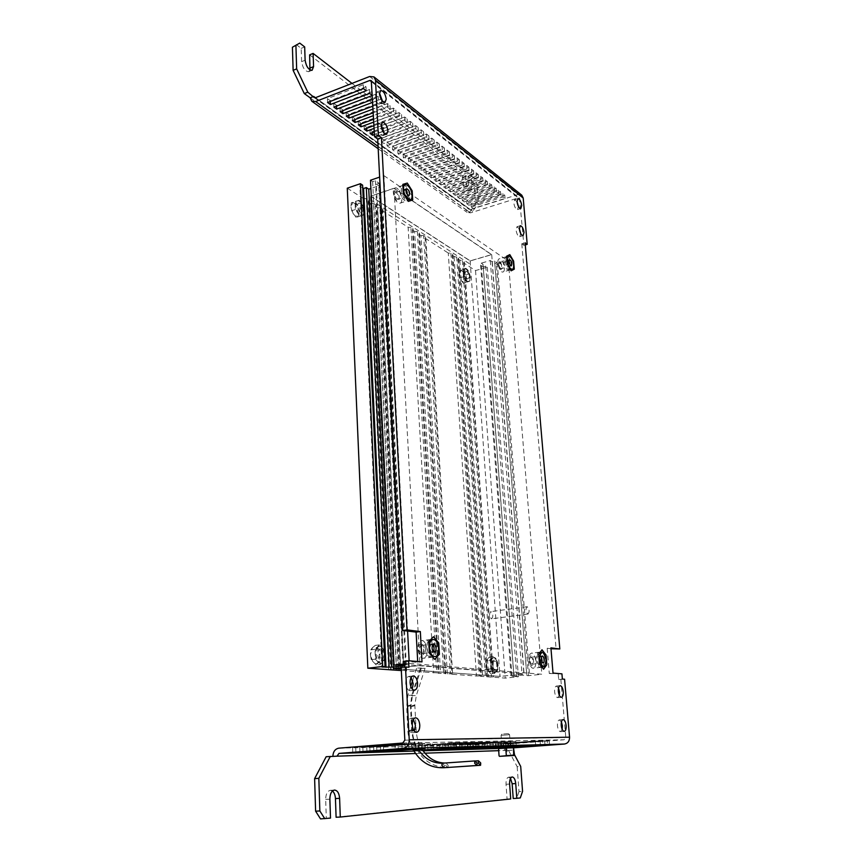 <?xml version="1.0" encoding="UTF-8"?>
<svg xmlns="http://www.w3.org/2000/svg" width="862" height="862" viewBox="0 0 862 862"><rect width="100%" height="100%" fill="white"/><g stroke="black" fill="none" stroke-linecap="round" stroke-linejoin="round"><path stroke-width="0.65" stroke-dasharray="4.31 3.23" d="M413.491 750.242L422.326 749.703M411.54 744.822L432.519 743.777L411.54 744.822M379.485 93.031L376.953 91.943L375.767 95.24C376.705 100.66 378.558 103.526 381.338 103.828L382.534 101.339M381.155 124.731L378.655 123.686L377.394 127.134C378.299 132.522 380.153 135.356 382.922 135.646L384.183 133.233M411.099 677.543L408.803 676.433C406.756 677.004 405.733 679.31 405.754 683.34C406.271 687.962 407.748 690.419 410.172 690.688L412.219 689.104M413.394 719.371L411.109 718.197C408.965 718.779 407.898 721.192 407.909 725.438C408.394 730.006 409.827 732.431 412.208 732.722L414.299 731.159M561.431 721.903L559.33 719.921C557.929 720.363 557.305 722.313 557.455 725.782C557.919 729.446 558.932 731.407 560.494 731.666L562.164 729.36M558.522 687.995L556.41 686.055C555.053 686.486 554.46 688.372 554.611 691.701C555.085 695.397 556.119 697.38 557.703 697.627L559.341 695.322M519.333 228.71L516.963 226.728L516.036 229.949C516.737 234.108 517.987 236.339 519.786 236.651L520.734 233.677M517.049 201.74L514.657 199.693L513.774 202.796C514.474 206.988 515.735 209.24 517.545 209.552L518.439 206.492M547.23 740.749L510.487 743.561L549.223 740.706L547.23 740.749L547.575 745.037M549.223 740.706L549.568 744.983M512.567 743.518L512.868 747.72L515.131 747.548M510.487 743.561L510.789 747.785L512.868 747.72M515.228 747.451L510.789 747.785M542.64 740.846L505.703 743.68L544.665 740.803L542.64 740.846L542.985 745.167M544.665 740.803L545.01 745.102M507.815 743.626L508.127 747.871L515.293 747.332M505.703 743.68L506.016 747.925L508.127 747.871M515.314 747.235L506.016 747.925M537.985 740.943L500.865 743.798L540.043 740.9L537.985 740.943L538.33 745.296M540.043 740.9L540.388 745.231M503.009 743.744L503.311 748.011L515.314 747.117L497.191 748.335M500.865 743.798L501.167 748.076L503.311 748.011M515.314 747.02L501.167 748.076M533.266 741.051L495.952 743.917L535.345 741.008L533.266 741.051L533.6 745.425M535.345 741.008L535.69 745.371M498.613 748.151L513.838 747.117M498.128 743.863L498.419 748.119M495.952 743.917L496.253 748.227M515.271 746.804L497.514 748.13M513.666 741.46L475.576 744.412L515.875 741.417L513.666 741.46L514 745.975M515.875 741.417L516.209 745.91M477.882 744.359L478.162 748.679M475.576 744.412L475.867 748.852M508.58 741.568L470.296 744.542L510.832 741.525L508.58 741.568L508.914 746.115M510.832 741.525L511.155 746.05M472.635 744.477L472.915 748.83M470.296 744.542L470.587 749.013M503.419 741.676L464.941 744.671L505.703 741.632L503.419 741.676L503.742 746.255M505.703 741.632L506.026 746.19M467.301 744.606L467.581 748.992M464.941 744.671L465.221 749.175M498.182 741.794L459.489 744.8L500.488 741.74L498.182 741.794L498.505 746.406M500.488 741.74L500.822 746.341M461.903 744.736L462.172 749.153M459.489 744.8L459.78 749.337M492.859 741.902L453.972 744.93L495.208 741.848L492.859 741.902L493.183 746.557M495.208 741.848L495.531 746.492M456.407 744.876L456.688 749.326M453.972 744.93L454.242 749.509M487.45 742.02L448.359 745.07L489.842 741.966L487.45 742.02L487.773 746.707M489.842 741.966L490.155 746.643M450.837 745.005L451.106 749.487M448.359 745.07L448.628 749.681M481.966 742.128L442.659 745.21L484.39 742.085L481.966 742.128L482.278 746.858M484.39 742.085L484.703 746.794M445.18 745.145L445.449 749.66M442.659 745.21L442.928 749.854M476.384 742.247L436.872 745.35L478.852 742.204L476.384 742.247L476.697 747.009M478.852 742.204L479.164 746.945M439.437 745.285L439.695 749.832M436.872 745.35L437.142 750.026M470.717 742.376L431 745.49L473.227 742.322L470.717 742.376L471.029 747.171M473.227 742.322L473.529 747.106M433.597 745.425L433.855 750.005M431 745.49L431.269 750.209M464.963 742.494L425.031 745.63L467.506 742.441L464.963 742.494L465.264 747.332M467.506 742.441L467.807 747.257M427.671 745.565L427.929 750.188M425.031 745.63L425.289 750.393M459.112 742.613L418.975 745.781L461.698 742.559L459.112 742.613L459.414 747.494M461.698 742.559L462 747.419M421.647 745.716L421.906 750.49L422.811 750.425M418.975 745.781L419.223 750.576L421.906 750.49M422.725 750.306L419.223 750.576M453.164 742.742L412.812 745.932L455.793 742.688L453.164 742.742L453.466 747.666M455.793 742.688L456.095 747.591M415.527 745.867L415.786 750.683L422.628 750.155M413.782 750.737L415.786 750.683M412.812 745.932L413.06 750.759M422.542 750.037L413.76 750.705M421.917 743.41L380.465 746.707L424.772 743.346L421.917 743.41L422.197 748.539M424.772 743.346L425.052 748.453M383.418 746.643L383.633 751.524M380.465 746.707L380.681 751.75M415.344 743.54L373.666 746.88L418.253 743.486L415.344 743.54L415.613 748.722M418.253 743.486L418.523 748.636M376.672 746.804L376.888 751.718M373.666 746.88L373.882 751.955M408.653 743.69L366.749 747.042L411.616 743.626L408.653 743.69L408.922 748.906M411.616 743.626L411.885 748.819M369.809 746.966L370.013 751.923M366.749 747.042L366.964 752.16M401.175 667.457L408.944 667.22M404.623 667.716L404.59 667.069M404.289 661.251L417.747 662.382L422.003 661.887M417.747 662.382L417.693 661.52M473.001 205.156L471.061 203.734L502.891 193.638L504.776 195.114L473.001 205.156L473.249 208.442L471.298 207.031L471.061 203.734M471.298 207.031L503.16 196.967L505.046 198.432L473.249 208.442M505.046 198.432L504.776 195.114M503.16 196.967L502.891 193.638M468.572 201.913L466.601 200.48L498.57 190.265L500.477 191.752L468.572 201.913L468.809 205.221L466.838 203.788L466.601 200.48M466.838 203.788L498.839 193.616L500.747 195.092L468.809 205.221M500.747 195.092L500.477 191.752M498.839 193.616L498.57 190.265M464.079 198.626L462.086 197.172L494.195 186.849L496.124 188.358L464.079 198.626L464.316 201.945L462.323 200.501L462.086 197.172M462.323 200.501L494.454 190.222L496.393 191.72L464.316 201.945M496.393 191.72L496.124 188.358M494.454 190.222L494.195 186.849M459.532 195.308L457.517 193.831L489.756 183.39L491.717 184.921L459.532 195.308L459.769 198.637L457.754 197.172L457.517 193.831M457.754 197.172L490.025 186.774L491.986 188.293L459.769 198.637M491.986 188.293L491.717 184.921M490.025 186.774L489.756 183.39M454.931 191.935L452.884 190.437L485.274 179.889L487.256 181.44L454.931 191.935L455.158 195.297L453.121 193.81L452.884 190.437M453.121 193.81L485.532 183.294L487.515 184.834L455.158 195.297M487.515 184.834L487.256 181.44M485.532 183.294L485.274 179.889M450.266 188.53L448.197 187.011L480.727 176.344L482.731 177.906L450.266 188.53L450.503 191.903L448.423 190.394L448.197 187.011M448.423 190.394L480.985 179.759L482.989 181.322L450.503 191.903M482.989 181.322L482.731 177.906M480.985 179.759L480.727 176.344M445.546 185.071L443.445 183.541L476.115 172.745L478.151 174.339L445.546 185.071L445.773 188.466L443.671 186.935L443.445 183.541M443.671 186.935L476.374 176.193L478.41 177.766L445.773 188.466M478.41 177.766L478.151 174.339M476.374 176.193L476.115 172.745M440.762 181.57L438.639 180.018L471.449 169.103L473.518 170.719L440.762 181.57L440.988 184.985L438.866 183.434L438.639 180.018M438.866 183.434L471.708 172.562L473.766 174.167L440.988 184.985M473.766 174.167L473.518 170.719M471.708 172.562L471.449 169.103M435.913 178.025L433.769 176.451L466.719 165.418L468.809 167.045L435.913 178.025L436.14 181.462L433.985 179.889L433.769 176.451M433.985 179.889L466.978 168.898L469.068 170.514L436.14 181.462M469.068 170.514L468.809 167.045M466.978 168.898L466.719 165.418M431.011 174.436L428.823 172.842L461.935 161.679L464.047 163.327L431.011 174.436L431.226 177.884L429.05 176.301L428.823 172.842M429.05 176.301L462.183 165.181L464.295 166.819L431.226 177.884M464.295 166.819L464.047 163.327M462.183 165.181L461.935 161.679M426.033 170.795L423.824 169.178L457.075 157.886L459.22 159.556L426.033 170.795L426.248 174.264L424.039 172.659L423.824 169.178M424.039 172.659L457.323 161.41L459.468 163.069L426.248 174.264M459.468 163.069L459.22 159.556M457.323 161.41L457.075 157.886M421.001 167.109L418.76 165.472L452.151 154.05L454.328 155.742L421.001 167.109L421.206 170.601L418.964 168.974L418.76 165.472M418.964 168.974L452.399 157.584L454.576 159.276L421.206 170.601M454.576 159.276L454.328 155.742M452.399 157.584L452.151 154.05M415.893 163.381L413.62 161.722L447.162 150.15L449.371 151.874L415.893 163.381L416.098 166.883L413.835 165.235L413.62 161.722M413.835 165.235L447.41 153.716L449.608 155.429L416.098 166.883M449.608 155.429L449.371 151.874M447.41 153.716L447.162 150.15M410.711 159.589L408.416 157.908L442.109 146.206L444.339 147.952L410.711 159.589L410.926 163.123L408.62 161.453L408.416 157.908M408.62 161.453L442.346 149.794L444.587 151.529L410.926 163.123M444.587 151.529L444.339 147.952M442.346 149.794L442.109 146.206M405.474 155.753L403.136 154.05L436.98 142.208L439.254 143.976L405.474 155.753L405.679 159.308L403.341 157.606L403.136 154.05M403.341 157.606L437.217 145.807L439.491 147.564L405.679 159.308M439.491 147.564L439.254 143.976M437.217 145.807L436.98 142.208M400.151 151.863L397.791 150.139L431.787 138.157L434.082 139.946L400.151 151.863L400.356 155.44L397.985 153.716L397.791 150.139M397.985 153.716L432.024 141.777L434.319 143.555L400.356 155.44M434.319 143.555L434.082 139.946M432.024 141.777L431.787 138.157M394.764 147.919L392.372 146.174L426.518 134.041L428.845 135.862L394.764 147.919L394.958 151.518L392.566 149.772L392.372 146.174M392.566 149.772L426.744 137.683L429.082 139.493L394.958 151.518M429.082 139.493L428.845 135.862M426.744 137.683L426.518 134.041M389.301 143.922L386.876 142.144L421.173 129.871L423.533 131.714L389.301 143.922L389.495 147.542L387.06 145.775L386.876 142.144M387.06 145.775L421.399 133.535L423.759 135.366L389.495 147.542M423.759 135.366L423.533 131.714M421.399 133.535L421.173 129.871M383.762 139.87L381.295 138.071L415.753 125.636L418.145 127.511L383.762 139.87L383.956 143.501L381.489 141.713L381.295 138.071M381.489 141.713L415.98 129.332L418.372 131.186L383.956 143.501M418.372 131.186L418.145 127.511M415.98 129.332L415.753 125.636M378.149 135.765L375.649 133.933L410.258 121.348L412.682 123.244L378.149 135.765L378.332 139.418L375.832 137.608L375.649 133.933M375.832 137.608L410.484 125.065L412.909 126.951L378.332 139.418M412.909 126.951L412.682 123.244M410.484 125.065L410.258 121.348M372.449 131.595L369.917 129.742L404.687 117.006L407.144 118.924L372.449 131.595L372.492 132.554M370.1 133.427L369.917 129.742M383.418 128.567L404.903 120.734L407.36 122.652L384.086 131.11M382.933 131.53L374.442 134.612M407.36 122.652L407.144 118.924M404.903 120.734L404.687 117.006M374.313 131.897L381.844 129.149M366.673 127.371L364.098 125.496L399.031 112.588L401.53 114.538L366.673 127.371L366.716 128.309M364.281 129.203L364.098 125.496M373.989 125.626L399.235 116.348L401.746 118.288L381.855 125.572M381.144 125.83L374.13 128.406M401.746 118.288L401.53 114.538M399.235 116.348L399.031 112.588M360.812 123.083L358.204 121.176L393.287 108.106L395.82 110.088L360.812 123.083L360.855 123.988M358.376 124.915L358.204 121.176M373.677 119.236L393.503 111.888L396.035 113.859L373.817 122.07M396.035 113.859L395.82 110.088M393.503 111.888L393.287 108.106M354.864 118.73L352.224 116.801L387.469 103.569L390.033 105.573L354.864 118.73L354.907 119.613M352.396 120.561L352.224 116.801M373.343 112.728L387.674 107.373L390.249 109.366L373.494 115.605M390.249 109.366L390.033 105.573M387.674 107.373L387.469 103.569M348.841 114.323L346.158 112.362L381.554 98.958L384.172 100.994L348.841 114.323L348.873 115.174M346.319 116.144L346.158 112.362M373.009 106.08L381.758 102.783L384.366 104.808L373.16 109.021M384.366 104.808L384.172 100.994M381.758 102.783L381.554 98.958M342.72 109.851L339.994 107.858L375.563 94.27L378.213 96.339L342.72 109.851L342.753 110.67M340.156 111.661L339.994 107.858M372.675 99.302L375.757 98.128L378.407 100.186L372.826 102.298M378.407 100.186L378.213 96.339M375.757 98.128L375.563 94.27M309.641 54.845L462.28 171.861L463.077 183.078C463.885 187.894 465.415 190.47 467.657 190.793L468.756 187.345L467.947 176.204L471.169 178.682L474.078 185.384L475.49 204.413L469.531 212.246L472.613 211.276L468.68 208.432L470.35 209.574L517.922 194.596L521.79 195.189M469.531 212.246L465.588 209.412L468.68 208.432L315.438 97.697M475.49 204.413L478.55 203.454L472.613 211.276M474.078 185.384L477.117 184.393L478.55 203.454M471.169 178.682L474.208 177.691L477.117 184.393M467.947 176.204L470.997 175.201L474.208 177.691M462.28 171.861L465.34 170.848L466.148 182.065C466.967 186.892 468.486 189.468 470.717 189.802L471.816 186.354L470.997 175.201M351.987 83.398L465.34 170.848M296.248 44.565L301.194 48.358L301.625 61.655C302.745 68.066 305.083 71.406 308.639 71.675L309.943 69.865M301.194 48.358L304.674 46.914M310.18 97.815L465.588 209.412L467.129 212.386L470.587 212.839L518.202 197.915L519.484 198.109L523.902 245.314L525.27 244.916M366.027 86.836L330.211 100.692L327.409 98.645L363.29 84.702L366.027 86.836L366.21 90.725M330.243 101.457L330.211 100.692M363.484 88.603L363.29 84.702M327.56 102.492L327.409 98.645M336.514 105.304L333.745 103.289L369.475 89.519L372.158 91.62L336.514 105.304L336.546 106.101M333.906 107.114L333.745 103.289M372.352 95.488L372.158 91.62M369.669 93.398L369.475 89.519M523.902 245.314L521.79 243.784L525.098 242.815M521.79 243.784L556.13 649.398M550.99 648.763L547.187 648.289L550.915 647.858M547.187 648.289L549.277 673.481L553.016 673.082M549.277 673.481L561.938 673.847M558.231 674.235L558.673 679.439L562.38 679.062M558.673 679.439L564.578 679.224M326.159 756.728L332.872 756.319M560.871 679.612L565.795 737.484L564.104 739.768L509.226 743.96C506.016 744.585 504.378 746.804 504.335 750.619L512.103 750.209L514.495 754.724M513.989 747.796L509.528 748.13L507.901 750.349L498.699 750.662M337.01 756.179L512.103 750.209M508.558 750.468L517.157 766.674L520.702 766.437M517.157 766.674L519.01 791.575L522.566 791.37M519.01 791.575L516.704 798.126L520.282 797.943M513.213 798.503L516.704 798.126M510.509 778.364L508.623 777.179C506.781 777.707 505.919 780.078 506.026 784.28L507.082 799.149L510.703 798.955M336.094 817.251L507.082 799.149M332.441 791.025L330.329 790.325C327.355 791.025 325.804 794.053 325.674 799.397L326.289 818.286L330.502 818.092M320.524 818.9L326.289 818.286M394.936 743.981L352.569 747.386L397.996 743.917L394.936 743.981L395.184 749.283M397.996 743.917L398.255 749.207M355.726 747.311L355.931 752.354M352.569 747.386L352.763 752.601M401.854 743.831L359.723 747.214L404.86 743.766L401.854 743.831L402.112 749.1M404.86 743.766L405.129 749.013M362.827 747.138L363.031 752.138M359.723 747.214L359.928 752.375M518.428 745.608L522.738 745.49L518.428 745.608M524.667 745.382L518.784 745.544L524.689 745.759M516.553 745.792L519.28 745.716L516.553 745.792M507.847 747.031L504.561 747.128L507.847 747.031M507.535 742.645L504.248 742.71L507.535 742.645M535.69 659.549C538.707 669.494 540.916 669.731 542.317 660.238C539.343 650.314 537.134 650.088 535.69 659.549M425.343 648.073C425.785 659.473 435.299 660.292 434.394 649.021C433.995 637.837 424.524 636.673 425.343 648.073M503.871 261.509C504.378 269.558 511.047 274.008 510.218 265.841C509.733 257.932 503.085 253.299 503.871 261.509M399.839 190.556C400.173 199.65 409.019 205.565 408.265 196.299C407.963 187.377 399.149 181.246 399.839 190.556M501.242 268.642L501.145 268.685C499.055 267.242 498.462 265.205 499.357 262.598L499.454 262.554C501.533 263.998 502.137 266.024 501.242 268.642M506.382 256.747L506.565 256.671C509.744 255.411 513.601 268.556 510.444 269.838L510.229 269.925C507.05 271.207 503.182 257.943 506.382 256.747M503.171 271.896C506.371 270.603 502.514 257.512 499.303 258.783L499.109 258.848C495.876 260.055 499.744 273.276 502.955 271.983L503.171 271.896M397.791 199.424C394.968 197.754 394.193 195.405 395.486 192.388L395.507 192.388C398.33 194.079 399.095 196.428 397.791 199.424L408.954 195.739M403.104 185.319C407.414 183.66 412.51 199.488 408.028 200.555L408.028 200.566C403.761 202.387 398.546 186.429 403.05 185.341L403.104 185.319M400.033 203.184L400.033 203.184C404.558 202.096 399.462 186.321 395.108 188.002L395.055 188.024C390.508 189.134 395.733 205.016 400.033 203.184L408.028 200.555M532.533 663.837L531.929 664.236C530.033 662.953 529.548 660.755 530.496 657.62L531.089 657.232C532.996 658.503 533.47 660.701 532.533 663.837M538.341 652.987L539.59 652.168C542.888 651.413 545.452 663.137 542.715 666.445L541.433 667.307C538.125 668.061 535.561 656.208 538.341 652.987M534.645 667.328C537.414 664.02 534.86 652.34 531.52 653.094L530.259 653.913C527.447 657.124 530.001 668.944 533.341 668.179L534.645 667.328M422.8 653.213L422.003 653.655C419.417 652.178 418.846 649.614 420.29 645.929L421.065 645.498C423.651 646.953 424.223 649.517 422.8 653.213M428.867 640.455L430.515 639.539C435.094 638.526 438.208 652.372 434.276 656.208L432.562 657.178C427.972 658.202 424.88 644.173 428.867 640.455M425.278 657.275C429.265 653.439 426.162 639.658 421.54 640.671L419.88 641.587C415.84 645.304 418.921 659.268 423.554 658.245L425.278 657.275M463.54 283.339L461.181 280.581L459.252 274.385L461.267 280.71L464.532 282.725L465.792 278.458L463.799 272.176L460.534 270.118L462.549 269.246L466.051 274.806L466.547 281.82L463.54 283.339L469.952 280.861L466.547 281.82M469.952 280.861L469.445 273.836L466.051 274.806M469.445 273.836L465.954 268.265L462.926 269.709L463.422 276.799L466.956 282.37M462.549 269.246L465.954 268.265M459.521 270.7L460.534 270.118L459.252 274.385L459.521 270.7L462.926 269.709M460.006 277.779L463.422 276.799M465.103 268.793L465.297 268.728C468.605 267.435 472.408 280.118 469.111 281.432L468.885 281.518C465.577 282.822 461.763 270.021 465.103 268.793M464.446 268.987L464.64 268.912C467.958 267.619 471.751 280.312 468.454 281.615L468.228 281.702C464.92 283.005 461.105 270.215 464.446 268.987M510.175 265.13L509.668 266.164C507.61 264.936 506.996 262.953 507.837 260.238L508.979 260.798M498.548 748.615L506.813 748.302L507.341 755.543L514.517 755.015M506.813 748.302L513.978 747.753M513.73 746.664L499.044 747.634M501.803 735.297L509.593 734.715L501.803 735.297M502.665 747.354L510.476 746.804L502.665 747.354M507.923 733.67L502.072 734.101L507.923 733.67M356.168 217.429L352.138 212.03L350.92 206.945L353.355 214.282L357.676 216.944L359.54 212.311L357.137 205.027L352.827 202.322L355.456 201.503L357.137 205.027L359.917 208.162L359.54 212.311L360.284 216.093L356.168 217.429L360.284 216.093M364.001 214.875L363.624 206.934L359.917 208.162M363.624 206.934L359.174 200.264L355.036 201.503L355.392 209.52L359.907 216.2M355.456 201.503L359.174 200.264M351.308 202.764L352.827 202.322L350.92 206.945L351.308 202.764L355.036 201.503M351.653 210.759L355.392 209.52M357.827 200.641C362.299 198.928 367.32 214.164 362.676 215.295L362.676 215.306C358.258 217.159 353.118 201.816 357.773 200.663L357.827 200.641M357.116 200.878C361.577 199.176 366.609 214.401 361.965 215.532L361.954 215.532C357.536 217.396 352.396 202.064 357.062 200.9L357.116 200.878M407.758 195.329L407.058 196.277C404.31 194.596 403.567 192.301 404.828 189.371L405.927 189.726M490.801 673.793L487.041 669.278L486.19 665.098L488.355 671.595L491.803 671.875L493.075 665.712L490.92 659.258L487.483 658.924L489.627 656.93L493.333 661.456L493.075 665.712L493.926 669.849L490.801 673.793L494.583 673.384L497.697 669.429L493.926 669.849M497.697 669.429L497.094 661.035L493.333 661.456M497.094 661.035L493.387 656.499L490.241 660.378L490.834 668.858L494.583 673.384M489.627 656.93L493.387 656.499M486.459 660.809L487.483 658.924L486.19 665.098L486.459 660.809L490.241 660.378M487.041 669.278L490.834 668.858M492.547 658.342L493.851 657.544C497.277 656.79 499.755 668.104 496.868 671.326L495.521 672.166C492.083 672.92 489.616 661.477 492.547 658.342M491.814 658.428L493.129 657.62C496.555 656.866 499.033 668.19 496.146 671.401L494.799 672.241C491.362 672.996 488.894 661.563 491.814 658.428M542.144 662.264L541.896 662.727C539.741 662.727 539.084 660.701 539.914 656.628L541.487 656.898M376.166 664.99L371.253 659.689L370.412 654.829L373.084 662.415C374.722 664.052 376.285 664.182 377.761 662.792L379.743 655.659L377.103 648.149C375.487 646.5 373.936 646.349 372.438 647.685L375.293 645.401L380.142 650.724L379.743 655.659L380.595 660.464L376.166 664.99L380.347 664.494L384.754 659.958L380.595 660.464M384.754 659.958L384.301 650.207L380.142 650.724M384.301 650.207L379.452 644.873L375.002 649.312L375.444 659.182L380.347 664.494M375.293 645.401L379.452 644.873M370.822 649.84L372.438 647.685L370.412 654.829L370.822 649.84L375.002 649.312M371.253 659.689L375.444 659.182M378.041 646.985L379.743 646.091C384.474 645.067 387.469 658.396 383.364 662.124L381.586 663.072C376.856 664.085 373.882 650.605 378.041 646.985M377.233 647.082L378.946 646.188C383.676 645.175 386.672 658.493 382.556 662.221L380.788 663.169C376.047 664.182 373.074 650.702 377.233 647.082M433.392 651.64L433.22 651.855C430.267 651.823 429.448 649.442 430.774 644.722L432.595 644.711M370.811 196.148L470.199 260.852L491.459 254.635L393.977 188.369L370.811 196.148L370.994 200.07L470.447 264.343L470.199 260.852M447.928 767.503L448.121 765.208L445.88 763.042L445.643 765.337L447.637 767.471M413.469 729.866L411.745 731.321L415.193 730.319L416.109 729.338L415.085 729.23M413.911 705.967L414.827 704.954L411.389 705.892L410.484 706.905L413.911 705.967M415.258 695.559L411.627 695.645L415.258 695.559M421.464 668.362L425.063 668.319L421.464 668.362M417.714 668.072L421.346 668.028L417.714 668.072M408.944 695.3L412.596 695.203L408.944 695.3M410.129 705.859L411.034 704.847L407.586 705.795L406.67 706.808L410.129 705.859M411.389 730.34L412.305 729.349L407.92 731.342L411.389 730.34M444.199 767.708L444.404 765.402L442.141 763.226M393.729 668.503L393.492 663.654L499.734 672.166L500.046 676.401L401.261 669.084M394.042 188.228L491.717 254.656L470.124 260.96L370.509 196.127L394.042 188.228L419.977 665.486L401.186 667.651L419.902 665.518L523.773 673.879L500.046 676.401M420.344 668.6L411.627 695.645L410.484 706.905L411.745 731.321C414.644 753.011 425.548 765.122 444.436 767.633M370.488 180.233L372.653 181.688L375.412 180.74L379.086 183.218L376.328 184.156L400.388 665.033M403.06 665.852L378.774 185.793L370.886 188.466M376.328 184.156L378.774 185.793M362.73 187.927L359.874 186.052L381.963 667.016M359.874 186.052L362.6 185.125M347.278 188.196L363.365 198.519L385.346 669.472M380.454 649.108C376.597 648.461 377.114 659.98 380.95 660.033C384.797 660.604 384.258 649.215 380.454 649.108M360.047 203.551C356.491 201.072 356.9 210.425 360.456 212.429C364.012 214.832 363.57 205.565 360.047 203.551M388.665 669.332L366.361 198.702L368.774 200.264L391.283 669.526M363.365 198.519L366.361 198.702M368.774 200.264L368.193 201.622L390.561 669.472M368.193 201.622L370.585 203.163L393.18 670.033M396.455 669.903L373.548 203.335L375.918 204.865L398.966 668.923M370.585 203.163L373.548 203.335M398.966 668.955L399.02 670.086M375.918 204.865L375.326 206.201L398.298 670.033M375.326 206.201L377.685 207.71L400.852 670.593M401.336 670.571L404.106 670.453L380.605 207.893L382.933 209.391L406.616 670.636L405.894 670.948L436.732 672.823L410.926 227.428L413.081 228.807L439.049 672.985L438.273 673.287L443.618 673.319L417.359 231.566L419.482 232.934L445.891 673.491L445.104 673.782L450.384 673.815L423.684 235.638L425.774 236.985L452.604 673.976L451.817 674.256L476.46 676.034L448.272 253.051L450.901 253.18L452.841 254.43L452.151 255.54L480.576 676.336L505.261 678.114L518.385 676.735L511.974 676.25L522.092 675.172L528.438 675.668L541.821 674.256L409.267 663.374L409.127 660.788M377.685 207.71L380.605 207.893M404.106 670.453L406.616 670.636M382.933 209.391L382.34 210.705L405.894 670.948M382.34 210.705L408.125 227.266L433.651 672.953M408.125 227.266L410.926 227.428M436.732 672.823L439.049 672.985M413.081 228.807L412.445 230.035L438.273 673.287M412.445 230.035L414.59 231.415L440.568 673.448M414.59 231.415L417.359 231.566M443.618 673.319L445.891 673.491M419.482 232.934L418.835 234.141L445.104 673.782M418.835 234.141L420.936 235.498L447.356 673.944M420.936 235.498L423.684 235.638M450.384 673.815L452.604 673.976M527.824 614.003L528.04 614.013C529.721 611.643 529.451 609.218 527.253 606.751L527.027 606.74C525.357 609.122 525.615 611.546 527.824 614.003M491.448 618.808L491.674 618.819C493.441 616.47 493.204 614.078 490.941 611.654L490.704 611.654C488.937 614.013 489.185 616.395 491.448 618.808M375.412 180.74L399.537 664.968M372.653 181.688L396.423 665.335M407.586 631.07L383.902 175.632L379.636 177.098M409.267 663.374L404.429 663.945M383.902 175.632L508.343 261.143L541.821 674.256M531.143 655.96C528.395 655.422 529.182 665.486 531.897 665.507C534.623 665.981 533.837 656.025 531.143 655.96M421.238 644.022C417.499 643.332 418.135 655.055 421.852 655.142C425.569 655.745 424.923 644.151 421.238 644.022M499.992 261.649C497.589 262.544 497.794 265.194 500.617 269.601C502.999 268.696 502.794 266.046 499.992 261.649M396.401 191.407C392.932 188.843 393.449 198.325 396.897 200.415C400.345 202.915 399.828 193.519 396.401 191.407M511.974 676.25L481.222 263.169L490.306 260.539L492.105 261.746L494.583 261.024L497.266 262.835L494.788 263.546L496.34 264.591L528.438 675.668M496.34 264.591L508.343 261.143M494.788 263.546L526.801 675.539M497.266 262.835L529.559 675.248M494.583 261.024L526.757 675.032M492.105 261.746L523.988 675.323M490.306 260.539L522.092 675.172M452.151 255.54L458.606 258.137L457.905 259.236L464.273 261.789L463.573 262.867L475.533 270.56L487.321 267.177L485.748 266.142L483.302 266.843L480.587 265.076L483.043 264.365L513.881 676.39M483.043 264.365L481.222 263.169M480.587 265.076L511.144 676.681M483.302 266.843L514 676.896M485.748 266.142L516.737 676.605M487.321 267.177L518.385 676.735M475.533 270.56L505.261 678.114M463.573 262.867L492.644 677.198M494.379 660.141C491.523 659.635 492.213 669.537 495.036 669.548C497.88 670 497.18 660.195 494.379 660.141M466.827 271.196C464.316 272.112 464.499 274.73 467.387 279.051C469.876 278.114 469.693 275.495 466.827 271.196M464.273 261.789L493.484 676.939M462.388 260.583L491.491 676.789M459.802 260.453L488.668 676.918M457.905 259.236L486.664 676.767M458.606 258.137L487.493 676.508M456.688 256.908L485.468 676.358M454.08 256.779L482.612 676.476M452.841 254.43L481.395 676.056L480.576 676.336M450.901 253.18L479.337 675.916L481.395 676.056M476.46 676.034L479.337 675.916M425.774 236.985L425.117 238.181L451.817 674.256M425.117 238.181L448.272 253.051M491.717 254.656L524.053 673.868L499.96 676.422L401.261 669.127M470.124 260.96L499.96 676.422M419.977 665.486L524.053 673.868M393.395 668.546L370.509 196.127M379.086 183.218L403.535 665.292M315.514 97.675L470.35 209.574M468.756 187.345L471.816 186.354M463.077 183.078L466.148 182.065M301.625 61.655L305.116 60.221M378.073 146.368L470.587 212.839M371.802 81.987L518.202 197.915M369.636 76.492L517.922 194.596M338.798 748.173L509.226 743.96M506.026 784.28L509.625 784.064M325.674 799.397L329.866 799.16M415.549 753.507L424.923 753.183M413.986 751.082L423.07 750.802M497.245 748.507L509.528 748.13M402.759 743.022L564.104 739.768M404.828 740.156L565.795 737.484M371.791 81.685L519.969 199.068M513.073 747.182L499.421 748.076M405.118 745.522L405.366 750.5M376.953 91.943L380.67 90.521M378.655 123.686L382.405 122.307M408.803 676.433L413.113 675.948M411.109 718.197L415.462 717.798M559.33 719.921L563.091 719.598M556.41 686.055L560.138 685.689M516.963 226.728L520.271 225.736M514.657 199.693L517.933 198.669M517.545 209.552L520.82 208.539M519.786 236.651L523.083 235.671M557.703 697.627L561.442 697.283M560.494 731.666L564.265 731.364M412.208 732.722L416.583 732.344M410.172 690.688L414.503 690.236M382.922 135.646L386.672 134.289M381.338 103.828L385.045 102.427M314.221 97.578L469.187 209.423M467.657 190.793L470.717 189.802M308.639 71.675L312.13 70.264M378.192 148.749L467.129 212.386M508.623 777.179L512.2 776.953M330.329 790.325L334.499 790.066M432.519 743.777L432.799 748.744M371.274 80.575L519.484 198.109M511.295 265.798L501.145 268.685M509.604 259.634L499.454 262.554M506.565 256.671L499.303 258.783M510.229 269.925L502.955 271.983M406.648 188.67L395.486 192.388M403.05 185.341L395.055 188.024M543.222 662.986L531.929 664.236M542.36 655.96L531.089 657.232M539.59 652.168L531.52 653.094M541.433 667.307L533.341 668.179M434.567 652.135L422.003 653.655M433.618 643.936L421.065 645.498M430.515 639.539L421.54 640.671M432.562 657.178L423.554 658.245M465.297 268.728L464.64 268.912M468.885 281.518L468.228 281.702M502.072 734.101L501.091 735.264L501.943 747.354M508.451 733.691L509.593 734.715L510.476 746.804M362.676 215.295L361.965 215.532M357.773 200.663L357.062 200.9M493.851 657.544L493.129 657.62M495.521 672.166L494.799 672.241M379.743 646.091L378.946 646.188M381.586 663.072L380.788 663.169M444.587 763.053L475.156 760.995M425.063 668.319L416.368 695.365L414.827 704.965L416.109 729.338C416.4 736.654 418.35 743.259 421.971 749.153M416.583 668.309L412.661 680.506M410.754 686.421L407.834 695.494L406.67 706.808L407.92 731.332C408.405 737.958 410.161 744.089 413.21 749.735M421.346 668.028L412.596 695.203L411.034 704.857L412.305 729.349C412.596 736.751 414.579 743.432 418.253 749.38M528.04 614.013L491.674 618.819M527.027 606.74L490.704 611.654"/><path stroke-width="1.29" d="M422.326 749.703L413.491 750.242M386.23 99.119C385.303 93.699 383.439 90.833 380.67 90.521L379.485 93.818C380.422 99.249 382.275 102.115 385.045 102.427L386.23 99.119M382.534 101.339L379.485 93.031M387.932 130.83C387.016 125.443 385.174 122.609 382.405 122.307L381.144 125.755C382.06 131.153 383.902 133.998 386.672 134.289L387.932 130.83M384.183 133.233L381.155 124.731M417.542 683.297C417.025 678.663 415.549 676.217 413.113 675.948C411.077 676.519 410.064 678.825 410.096 682.866C410.614 687.51 412.079 689.966 414.503 690.236C416.561 689.654 417.574 687.337 417.542 683.297M412.219 689.104L413.232 683.76L411.099 677.543M419.783 725.071C419.288 720.503 417.844 718.078 415.462 717.798C413.329 718.38 412.262 720.794 412.284 725.05C412.779 729.629 414.213 732.064 416.583 732.344C418.738 731.763 419.805 729.327 419.783 725.071M414.299 731.159L415.43 725.459L413.394 719.371M566.129 725.481C565.655 721.817 564.642 719.856 563.091 719.598C561.69 720.039 561.076 722 561.227 725.47C561.701 729.133 562.714 731.105 564.265 731.364C565.666 730.911 566.291 728.95 566.129 725.481M562.164 729.36L562.369 725.793L561.431 721.903M563.231 691.615C562.746 687.919 561.722 685.936 560.138 685.689C558.791 686.12 558.199 687.995 558.35 691.335C558.835 695.041 559.869 697.024 561.442 697.283C562.8 696.841 563.392 694.955 563.231 691.615M559.341 695.322L559.513 691.971L558.522 687.995M524.01 232.438C523.32 228.279 522.07 226.049 520.271 225.736L519.344 228.958C520.045 233.117 521.294 235.358 523.083 235.671L524.01 232.438M520.734 233.677L519.333 228.71M521.704 205.425C520.993 201.245 519.732 198.993 517.933 198.669L517.049 201.773C517.76 205.964 519.021 208.227 520.82 208.539L521.704 205.425M518.439 206.492L517.049 201.74M515.131 747.548L549.568 744.983L515.228 747.451M515.293 747.332L545.01 745.102L515.314 747.235M499.421 748.076L513.827 746.934L515.304 746.923L513.978 747.753L497.191 748.335L540.388 745.231L515.314 747.02M499.044 747.634L515.271 746.804M497.514 748.13L498.43 748.162M516.209 745.91L475.867 748.852L516.209 745.91M511.155 746.05L470.587 749.013L511.155 746.05M506.026 746.19L465.221 749.175L506.026 746.19M500.822 746.341L459.78 749.337L500.822 746.341M495.531 746.492L454.242 749.509L495.531 746.492M490.155 746.643L448.628 749.681L490.155 746.643M484.703 746.794L442.928 749.854L484.703 746.794M479.164 746.945L437.142 750.026L479.164 746.945M473.529 747.106L431.269 750.209L473.529 747.106M467.807 747.257L425.289 750.393L467.807 747.257M422.811 750.425L462 747.419L422.725 750.306M422.628 750.155L456.095 747.591L422.542 750.037M413.76 750.705L413.06 750.759L413.782 750.737M425.052 748.453L380.681 751.75L425.052 748.453M418.523 748.636L373.882 751.955L418.523 748.636M411.885 748.819L366.964 752.16L411.885 748.819M332.441 791.025C334.24 792.555 335.243 795.076 335.447 798.578L336.094 817.251L340.274 817.047L339.617 798.341C339.143 793.159 337.441 790.4 334.499 790.066C331.547 790.777 329.995 793.805 329.866 799.16L330.502 818.092L320.524 818.9L315.611 811.185L314.619 778.612L326.159 756.728L337.01 756.179L338.981 753.399L403.028 748.399C407.015 747.591 409.084 744.725 409.234 739.79L405.506 666.962L408.944 667.22L408.599 660.745L422.003 661.887L420.344 631.566L407.004 629.896L381.457 137.64L378.332 135.345L375.509 80.231L373.989 76.923L369.636 76.492L315.514 97.675L314.221 97.578L307.799 92.18L296.647 68.895L293.123 70.339L304.286 93.57L307.799 92.18M373.989 76.923L521.79 195.189L523.212 198.055L527.199 244.355L525.098 242.815L559.815 648.967L550.915 647.858L553.016 673.082L561.938 673.847L562.38 679.062L564.578 679.224L569.556 737.193C569.545 741.115 567.853 743.389 564.47 744.035L513.989 747.796M539.472 659.118C542.489 669.084 544.687 669.321 546.077 659.818C543.103 649.883 540.905 649.646 539.472 659.118M429.556 647.556C430.019 658.977 439.491 659.796 438.586 648.504C438.165 637.309 428.726 636.134 429.556 647.556M507.276 260.529C507.793 268.588 514.431 273.06 513.601 264.882C513.105 256.962 506.479 252.318 507.276 260.529M403.588 189.306C403.933 198.411 412.747 204.348 411.982 195.071C411.67 186.138 402.888 179.986 403.588 189.306M332.872 756.319C333.141 751.632 335.124 748.916 338.798 748.173L402.759 743.022L404.828 740.156L401.175 667.457L405.506 666.962M404.59 667.069L404.289 661.251L408.599 660.745M417.693 661.52L416.109 632.115L420.344 631.566M416.109 632.115L402.726 630.467L407.004 629.896M402.726 630.467L377.696 138.997L381.457 137.64M377.696 138.997L374.55 136.713L378.332 135.345M374.442 134.612L372.632 135.269L370.1 133.427L374.313 131.897M372.632 135.269L372.492 132.554M384.086 131.11L382.933 131.53M381.844 129.149L383.418 128.567M374.13 128.406L366.846 131.067L364.281 129.203L373.989 125.626M366.846 131.067L366.716 128.309M381.855 125.572L381.144 125.83M373.817 122.07L360.984 126.811L358.376 124.915L373.677 119.236M360.984 126.811L360.855 123.988M373.494 115.605L355.036 122.479L352.396 120.561L373.343 112.728M355.036 122.479L354.907 119.613M373.16 109.021L349.002 118.094L346.319 116.144L373.009 106.08M349.002 118.094L348.873 115.174M372.826 102.298L342.882 113.644L340.156 111.661L372.675 99.302M342.882 113.644L342.753 110.67M374.55 136.713L371.274 80.575L369.83 80.435L315.654 101.533L311.785 101.231L310.18 97.815L304.286 93.57M310.18 97.815L313.693 96.436L315.438 97.697M309.943 69.865L309.641 54.845L313.111 53.412L351.987 83.398M299.739 43.1L292.423 47.238L299.739 43.1L304.674 46.914L305.116 60.221C306.247 66.633 308.574 69.984 312.13 70.264L313.574 66.622L313.111 53.412M295.925 45.761L296.647 68.895M292.423 47.238L293.123 70.339M330.361 104.539L327.56 102.492L363.484 88.603L366.21 90.725L330.361 104.539L330.243 101.457M336.665 109.118L333.906 107.114L369.669 93.398L372.352 95.488L336.665 109.118L336.546 106.101M525.27 244.916L527.199 244.355M550.99 648.763L559.815 648.967M514.495 754.724L520.702 766.437L522.566 791.37L520.282 797.943L516.812 798.309L515.724 783.558C515.239 779.453 514.064 777.244 512.2 776.953C510.369 777.492 509.507 779.862 509.625 784.064L510.703 798.955L340.274 817.047M510.509 778.364L512.147 783.763L513.213 798.503L516.812 798.309M314.619 778.612L318.832 778.332L330.318 756.405M315.611 811.185L319.845 810.959L318.832 778.332M324.758 818.695L319.845 810.959M398.255 749.207L352.763 752.601L398.255 749.207M405.129 749.013L359.928 752.375L405.129 749.013M516.941 746.169L522.771 745.932L516.941 746.169M518.816 745.996L528.675 745.404L518.816 745.996M517.793 746.276L515.067 746.352L517.793 746.201M511.392 265.755L511.295 265.798C509.226 264.332 508.634 262.296 509.507 259.677L509.604 259.634C511.662 261.089 512.265 263.136 511.392 265.755M514.28 269.159L513.623 261.1L509.798 254.635L506.587 256.229L507.244 264.354L511.112 270.83L514.28 269.159M408.944 195.749C406.153 194.047 405.388 191.687 406.648 188.67L406.67 188.659C409.461 190.373 410.226 192.743 408.954 195.739L408.944 195.749M412.715 199.962L412.187 190.847L407.284 183.067L402.845 184.382L403.373 193.594L408.34 201.385L412.715 199.962M543.803 662.598L543.222 662.986C541.336 661.704 540.851 659.484 541.778 656.348L542.36 655.96C544.245 657.232 544.73 659.452 543.803 662.598M546.842 664.699L546.045 655.023L542.004 649.776L538.707 654.204L539.493 663.977L543.588 669.214L546.842 664.699M435.353 651.694L434.567 652.135C432.013 650.659 431.431 648.073 432.843 644.377L433.618 643.936C436.172 645.401 436.743 647.987 435.353 651.694M439.415 654.193L438.747 642.933L433.446 636.727L428.726 641.802L429.373 653.213L434.75 659.398L439.415 654.193M508.979 260.798L510.175 265.13M506.339 755.845L513.655 755.414L513.504 747.623L514.517 755.015L499.54 756.34L506.339 755.845L505.757 748.054L498.548 748.615L499.066 755.92M513.504 747.623L505.757 748.054M513.655 755.414L514.517 755.015M514.108 755.478L499.54 756.34M513.461 746.514C515.131 746.449 515.228 746.492 513.73 746.664M513.073 747.182L513.827 746.934M405.927 189.726L407.758 195.329M541.487 656.898L542.144 662.264M432.595 644.711C434.179 646.856 434.448 649.161 433.392 651.64M480.705 762.956L478.421 760.769L478.302 763.086L480.576 765.284L480.705 762.956M415.085 729.23L413.469 729.866M418.253 749.38C424.395 758.625 432.358 763.236 442.131 763.226L441.904 765.531L444.189 767.708L476.966 765.478L477.095 763.139L474.8 760.941L474.671 763.269L476.966 765.478M401.261 669.084L393.729 668.535L401.186 667.673L393.395 668.546L401.261 669.127M447.637 767.471L480.576 765.284M400.388 665.033L400.421 665.647L403.06 665.852L391.757 667.166L381.963 667.016L385.045 666.66L382.674 666.477L367.837 668.212L401.336 670.571M370.886 188.466L368.764 189.177L391.757 667.166M368.764 189.177L366.307 187.571L389.085 666.962M366.307 187.571L363.592 188.487L386.014 667.317M363.592 188.487L362.73 187.927M382.674 666.477L360.413 183.692L362.6 185.125L385.045 666.66M360.413 183.692L347.278 188.196L367.837 668.212M404.429 663.945L394.063 665.152L399.537 664.968L403.535 665.292L400.421 665.647M394.063 665.152L370.488 180.233L379.636 177.098M409.127 660.788L407.586 631.07M403.028 748.399L564.47 744.035M409.234 739.79L569.556 737.193M375.509 80.231L523.212 198.055M310.104 68.033L313.574 66.622M315.654 101.533L378.073 146.368M369.83 80.435L371.802 81.987M512.147 783.763L515.724 783.558M335.447 798.578L339.617 798.341M337.01 756.179L415.549 753.507M424.923 753.183L498.699 750.662M338.981 753.399L413.986 751.082M423.07 750.802L497.245 748.507M311.785 101.231L378.192 148.749M513.45 746.514C507.319 746.891 494.174 747.429 497.18 748.108M475.156 760.995L478.421 760.769M421.971 749.153C427.767 757.967 435.299 762.601 444.587 763.053M412.661 680.506L410.754 686.421M442.12 763.226L474.8 760.941M413.21 749.735C420.602 762.353 430.925 768.344 444.199 767.708M444.436 767.633L447.928 767.503"/></g></svg>
